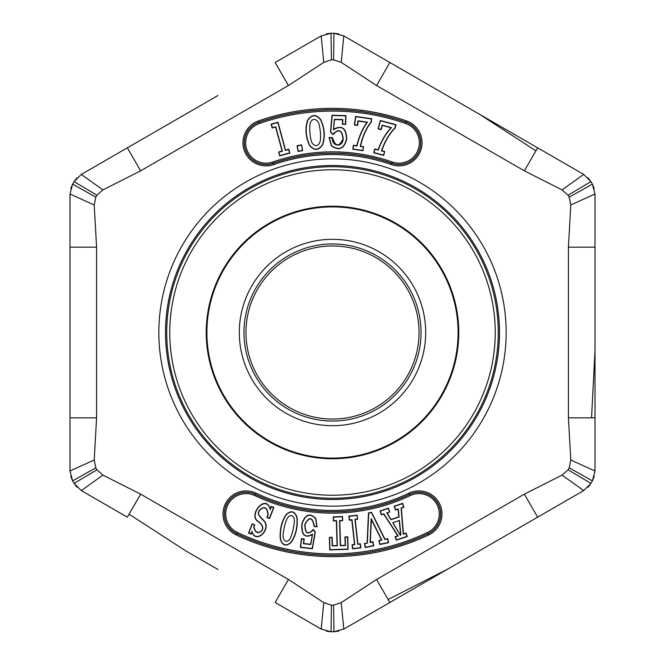 <?xml version="1.0" encoding="UTF-8"?>
<svg xmlns="http://www.w3.org/2000/svg" width="665" height="665" viewBox="0 0 665 665"><rect width="100%" height="100%" fill="white"/><g stroke="black" fill="none" stroke-linecap="round" stroke-linejoin="round"><path stroke-width="1" d="M217.97 569.489L185.552 550.77M70 350.654L70 351.81M338.751 33.865L333.946 33.25L343.813 35.918L447.03 95.511M184.521 114.821L217.954 95.519M70.748 476.398L72.618 480.878L70 470.986L70 194.014L72.618 184.122L70.748 188.602M77.007 177.763L74.064 181.628L81.313 174.413L127.356 147.83L140.648 170.847L102.925 189.891L96.924 195.194L95.802 197.131L94.206 204.986L96.583 247.172L96.583 417.828L94.206 460.014L95.802 467.869L96.924 469.806L102.925 475.109L140.648 494.153L288.435 579.473L323.78 602.623L331.386 605.167L333.614 605.167L341.22 602.623L376.565 579.473L524.352 494.153L562.075 475.109L568.076 469.806L569.198 467.869L570.794 460.014L568.417 417.828L568.417 247.172L570.794 204.986L569.198 197.131L568.076 195.194L562.075 189.891L524.352 170.847L376.565 85.527L341.22 62.377L333.614 59.833L331.386 59.833L323.78 62.377L288.435 85.527L140.648 170.847M288.435 85.527L275.144 62.502L321.187 35.918L331.054 33.25L326.249 33.865M376.565 85.527L389.856 62.502L583.687 174.413L590.936 181.628L587.993 177.763M594.252 188.602L592.382 184.122L595 194.014L595 470.986L592.382 480.878L594.252 476.398M587.993 487.237L590.936 483.372L583.687 490.587L343.813 629.082L333.946 631.75L338.751 631.135M326.249 631.135L331.054 631.75L321.187 629.082L275.144 602.498L288.435 579.473M140.648 494.153L127.356 517.17L81.313 490.587L74.064 483.372L77.007 487.237M333.722 129.16C342.176 124.92 346.507 128.32 346.706 139.359C344.021 148.968 338.917 151.113 331.386 145.793L329.05 137.514L332.425 137.613C335.493 146.849 339.025 147.264 343.015 138.869C341.893 129.891 338.585 128.47 333.09 134.604L330.447 132.136L332.001 115.236L345.916 115.635L345.667 124.363L342.442 124.272L342.575 119.783L334.578 119.559L333.431 129.766C341.793 124.962 346.141 128.154 346.473 139.334C343.847 148.736 338.876 150.839 331.569 145.652L329.291 137.755L332.209 137.838C331.968 146.973 342.666 147.638 343.248 138.894C342.134 129.808 338.743 128.245 333.065 134.189L330.696 132.011L332.217 115.477L345.675 115.868L345.434 124.122L342.683 124.047L342.816 119.559L334.37 119.318L333.431 129.766M301.611 144.895L302.625 150.623L298.078 151.429L297.064 145.693L301.611 144.895L302.351 150.431L298.269 151.155L297.338 145.884L301.42 145.161M279.699 155.859L278.652 151.994L282.093 151.063L275.593 127.032L272.16 127.963L271.121 124.139L278.003 122.277L285.534 150.132L288.818 149.251L289.857 153.108L279.699 155.859L278.943 152.16L282.376 151.229L275.759 126.741L272.318 127.672L271.411 124.305L277.837 122.568L285.368 150.423L288.652 149.534L289.574 152.942L279.865 155.568M384.719 151.537L383.697 155.402L373.738 152.767L374.761 148.894L378.119 149.783C381.378 140.789 385.683 133.441 391.028 127.747L382.342 125.436L381.203 129.708L378.094 128.885L380.314 120.515L396.066 124.696L395.209 127.946C389.449 133.748 384.977 141.354 381.785 150.756L384.719 151.537L383.53 155.12L374.021 152.593L374.927 149.184L378.269 150.074C381.602 140.814 386.008 133.324 391.477 127.622L382.175 125.153L381.037 129.426L378.377 128.719L380.48 120.806L395.783 124.862L395.002 127.813C389.141 133.773 384.636 141.47 381.494 150.922L384.437 151.703M363.556 146.732L362.982 150.689L352.783 149.209L353.356 145.253L356.789 145.751C359 136.433 362.425 128.644 367.088 122.368L358.186 121.08L357.554 125.452L354.362 124.987L355.609 116.425L371.743 118.761L371.261 122.086C366.207 128.52 362.641 136.591 360.546 146.292L363.556 146.732L362.782 150.423L353.049 149.018L353.556 145.519L356.98 146.017C359.225 136.433 362.733 128.495 367.512 122.194L357.986 120.814L357.354 125.186L354.628 124.796L355.808 116.691L371.477 118.96L371.037 121.986C365.9 128.569 362.317 136.741 360.28 146.491L363.29 146.932M309.508 145.394C305.543 136.716 304.919 128.312 307.629 120.174C311.735 114.23 316.108 114.031 320.746 119.592C324.695 128.129 325.335 136.516 322.658 144.77C318.527 150.772 314.138 150.988 309.508 145.394L309.707 145.278C305.792 136.657 305.168 128.328 307.837 120.282C311.819 114.488 316.05 114.305 320.547 119.717C324.445 128.179 325.085 136.5 322.45 144.671C318.444 150.514 314.196 150.714 309.707 145.278M252.143 523.796L254.737 524.793L253.914 526.938C255.518 532.632 258.078 533.895 261.586 530.728C263.806 527.902 262.284 524.585 257.031 520.77C248.918 513.937 265.859 493.696 270.231 508.925L271.204 506.381L273.855 507.395L269.591 518.55L266.939 517.536L267.978 514.818C267.089 507.453 264.412 505.882 259.94 510.105C255.476 514.968 263.182 518.642 265.285 522.432C269.674 531.393 255.684 543.446 251.952 532.067L251.162 534.12L248.569 533.122L252.143 523.796L254.429 524.926L253.673 526.896C255.327 532.856 258.028 534.178 261.777 530.861C264.022 527.827 262.5 524.411 257.205 520.62C249.151 513.654 266.54 493.754 270.206 509.648L271.345 506.68L273.556 507.528L269.45 518.251L267.239 517.403L268.211 514.868C267.305 507.254 264.479 505.624 259.741 509.98C255.177 515.009 263.107 518.949 265.077 522.54C269.383 531.593 255.169 543.288 251.952 531.418L251.029 533.812L248.876 532.989L252.276 524.103M297.105 517.628C297.862 527.004 295.933 535.209 291.328 542.249C286.208 546.813 282.534 545.799 280.322 539.224C279.541 529.988 281.453 521.784 286.058 514.627C291.22 510.022 294.903 511.019 297.105 517.628L296.881 517.678C297.612 526.988 295.701 535.125 291.154 542.1C286.208 546.539 282.675 545.566 280.555 539.182C279.782 530.013 281.677 521.875 286.241 514.777C291.22 510.296 294.761 511.26 296.881 517.678M367.113 542.956L368.476 512.931L371.56 512.283L384.969 539.224L387.712 538.65L388.56 542.682L379.79 544.51L378.95 540.479L381.519 539.947L371.353 519.506L370.355 542.274L372.94 541.734L373.788 545.765L365.26 547.544L364.42 543.521L367.346 543.147L368.701 513.122L371.427 512.549L384.836 539.49L387.537 538.924L388.277 542.499L379.973 544.236L379.225 540.662L381.86 540.113L371.153 518.592L370.106 542.565L372.766 542.017L373.506 545.583L365.442 547.27L364.694 543.696L367.346 543.147M312.209 534.818C304.479 538.401 301.054 534.685 301.927 523.688C305.16 514.319 309.79 512.574 315.809 518.434L317.039 526.846L314.129 526.497C312.351 517.079 309.333 516.397 305.077 524.452C305.202 533.471 307.937 535.134 313.265 529.44L315.326 532.1L312.384 548.8L300.372 547.362L301.411 538.692L304.196 539.024L303.656 543.48L310.555 544.311L312.558 534.178C304.869 538.442 301.403 534.959 302.159 523.729C305.326 514.569 309.807 512.848 315.601 518.55L316.823 526.589L314.37 526.289C312.4 516.805 309.225 516.173 304.844 524.411C304.944 533.496 307.745 535.325 313.257 529.897L315.077 532.191L312.193 548.542L300.63 547.154L301.619 538.949L303.93 539.232L303.398 543.687L310.746 544.569L312.558 534.178M357.172 515.192L357.629 519.282L355.185 519.556L357.936 544.07L360.38 543.795L360.837 547.885L352.541 548.816L352.076 544.726L354.528 544.452L351.785 519.939L349.333 520.213L348.876 516.123L357.172 515.192L357.371 519.074L354.927 519.348L357.728 544.327L360.172 544.053L360.58 547.677L352.741 548.558L352.342 544.934L354.786 544.66L351.993 519.673L349.541 519.955L349.133 516.323L356.964 515.45M342.558 516.58L342.683 520.695L339.773 520.786L340.505 545.441L345.185 545.3L344.935 536.904L347.745 536.821L348.111 549.332L329.74 549.88L329.366 537.37L332.168 537.287L332.417 545.682L337.08 545.541L336.349 520.886L333.398 520.969L333.273 516.863L342.558 516.58L342.442 520.471L339.532 520.554L340.281 545.682L345.426 545.533L345.177 537.137L347.512 537.062L347.87 549.107L329.965 549.639L329.607 537.594L331.943 537.528L332.192 545.923L337.321 545.774L336.581 520.645L333.622 520.728L333.514 517.087L342.334 516.821M389.757 512.033L387.088 512.931L391.07 519.456L398.8 516.846L398.077 509.232L395.459 510.113L394.146 506.206L402.624 503.355L403.938 507.254L401.344 508.135L403.464 533.87L406.074 532.989L407.263 536.505L396.274 540.213L395.085 536.688L397.761 535.79L383.747 514.053L381.336 514.868L380.023 510.969L388.443 508.135L389.757 512.033L386.731 512.806L390.97 519.731L399.05 517.013L398.285 508.916L395.609 509.814L394.445 506.356L402.475 503.654L403.638 507.112L401.095 507.969L403.256 534.186L405.933 533.28L406.963 536.364L396.423 539.913L395.384 536.838L398.119 535.915L383.846 513.779L381.486 514.569L380.322 511.119L388.294 508.426L389.457 511.884M506.148 332.5A173.648 173.648 0 0 1 245.676 482.89A173.648 173.648 0 0 1 245.676 182.11A173.648 173.648 0 0 1 506.148 332.5M388.127 599.506L448.035 568.908M129.085 514.178L185.535 550.761M591.551 417.828L595 350.646M70 313.215L70 314.354M535.915 150.822L479.465 114.239M570.794 460.014L595 470.986L592.382 480.878L590.936 483.372L583.687 490.587L562.075 475.109M562.075 189.891L583.687 174.413L590.936 181.628L592.382 184.122L595 194.014L570.794 204.986M341.22 602.623L343.813 629.082L333.946 631.75L331.054 631.75L321.187 629.082L323.78 602.623M323.78 62.377L321.187 35.918L331.054 33.25L333.946 33.25L343.813 35.918L341.22 62.377M102.925 475.109L81.313 490.587L74.064 483.372L72.618 480.878L70 470.986L94.206 460.014M94.206 204.986L70 194.014L72.618 184.122L74.064 181.628L81.313 174.413L102.925 189.891M313.265 529.44L313.257 529.897M371.353 519.506L371.153 518.592M287.604 517.827C285.11 521.219 282.035 535.774 283.398 538.451C284.828 541.726 286.765 542.191 289.192 539.847C291.694 537.752 295.484 521.576 294.046 518.509C292.517 514.768 290.372 514.544 287.604 517.827M399.432 520.462L392.757 522.707L400.255 535.2L400.904 534.976L399.432 520.462L392.757 522.707M393.106 522.84L400.255 535.2M400.355 534.918L400.904 534.976M400.654 534.818L399.233 520.778M251.952 532.067L251.952 531.418M270.231 508.925L270.206 509.648M391.028 127.747L391.477 127.622M367.088 122.368L367.512 122.194M319.89 142.219C321.503 138.212 320.015 123.416 317.612 121.296C314.944 118.636 312.666 118.794 310.779 121.786C308.735 124.563 309.965 141.13 312.575 143.598C315.509 146.674 317.945 146.209 319.89 142.219M333.09 134.604L333.065 134.189M499.506 332.5A167.006 167.006 0 0 0 249.001 187.871A167.006 167.006 0 0 0 249.001 477.129A167.006 167.006 0 0 0 499.506 332.5M425.691 332.5A93.191 93.191 0 0 1 285.908 413.206A93.191 93.191 0 0 1 285.908 251.794A93.191 93.191 0 0 1 425.691 332.5M243.964 332.5A88.536 88.536 0 0 1 376.772 255.826A88.536 88.536 0 0 1 376.772 409.175A88.536 88.536 0 0 1 243.964 332.5M245.959 332.5A86.541 86.541 0 0 0 375.775 407.446A86.541 86.541 0 0 0 375.775 257.555A86.541 86.541 0 0 0 245.959 332.5M458.767 332.5A126.267 126.267 0 0 1 332.5 458.767A126.267 126.267 0 0 1 206.233 332.5A126.267 126.267 0 0 1 332.5 206.233A126.267 126.267 0 0 1 458.767 332.5A126.267 126.267 0 0 1 332.5 458.767A126.267 126.267 0 0 1 206.233 332.5A126.267 126.267 0 0 1 332.5 206.233A126.267 126.267 0 0 1 458.767 332.5M498.276 332.5A165.776 165.776 0 0 1 332.5 498.276A165.776 165.776 0 0 1 166.724 332.5A165.776 165.776 0 0 1 332.5 166.724A165.776 165.776 0 0 1 498.276 332.5A165.776 165.776 0 0 1 332.5 498.276A165.776 165.776 0 0 1 166.724 332.5A165.776 165.776 0 0 1 332.5 166.724A165.776 165.776 0 0 1 498.276 332.5M272.783 162.002A180.647 180.647 0 0 1 392.217 162.002A20.382 20.382 0 0 0 418.194 149.509A20.382 20.382 0 0 0 405.692 123.54A221.412 221.412 0 0 0 259.308 123.54A20.382 20.382 0 0 0 246.806 149.509A20.382 20.382 0 0 0 272.783 162.002L273.215 163.258A21.704 21.704 0 0 1 245.56 149.949A21.704 21.704 0 0 1 258.868 122.285L258.843 122.21A21.787 21.787 0 0 0 245.485 149.974A21.787 21.787 0 0 0 273.249 163.332A179.251 179.251 0 0 1 391.752 163.332A21.787 21.787 0 0 0 419.515 149.974A21.787 21.787 0 0 0 406.157 122.21A222.817 222.817 0 0 0 258.843 122.21L258.402 120.964A224.138 224.138 0 0 1 406.598 120.964A23.109 23.109 0 0 1 420.762 150.406A23.109 23.109 0 0 1 391.319 164.579A177.921 177.921 0 0 0 273.681 164.579A23.109 23.109 0 0 1 244.238 150.406A23.109 23.109 0 0 1 258.402 120.964M254.861 495.616A20.382 20.382 0 0 0 227.704 505.259A20.382 20.382 0 0 0 237.347 532.424A221.412 221.412 0 0 0 427.653 532.424A20.382 20.382 0 0 0 437.296 505.259A20.382 20.382 0 0 0 410.139 495.616A180.647 180.647 0 0 1 254.861 495.616L255.468 494.353A21.787 21.787 0 0 0 226.441 504.66A21.787 21.787 0 0 0 236.748 533.687A222.817 222.817 0 0 0 428.252 533.687A21.787 21.787 0 0 0 438.559 504.66A21.787 21.787 0 0 0 409.532 494.353A179.251 179.251 0 0 1 255.468 494.353L256.033 493.156A177.921 177.921 0 0 0 408.967 493.156A23.109 23.109 0 0 1 439.756 504.087A23.109 23.109 0 0 1 428.825 534.884A224.138 224.138 0 0 1 236.175 534.884A23.109 23.109 0 0 1 225.244 504.087A23.109 23.109 0 0 1 256.033 493.156M95.802 197.131L72.618 184.122L74.064 181.628L96.924 195.194M331.386 59.833L331.054 33.25L333.946 33.25L333.614 59.833M568.076 195.194L590.936 181.628L592.382 184.122L569.198 197.131M569.198 467.869L592.382 480.878L590.936 483.372L568.076 469.806M333.614 605.167L333.946 631.75L331.054 631.75L331.386 605.167M96.924 469.806L74.064 483.372L72.618 480.878L95.802 467.869M568.417 247.172L595 247.172M595 417.828L568.417 417.828M537.644 517.17L524.352 494.153M389.856 602.498L376.565 579.473M524.352 170.847L537.644 147.83M70 417.828L96.583 417.828M96.583 247.172L70 247.172M237.347 532.424L236.782 533.621A21.704 21.704 0 0 1 226.507 504.693A21.704 21.704 0 0 1 255.435 494.419A179.326 179.326 0 0 0 409.565 494.419A21.704 21.704 0 0 1 438.493 504.693A21.704 21.704 0 0 1 428.218 533.621A222.733 222.733 0 0 1 236.782 533.621L236.175 534.884M427.653 532.424L428.825 534.884M410.139 495.616L408.967 493.156M259.308 123.54L258.868 122.285A222.733 222.733 0 0 1 406.132 122.285A21.704 21.704 0 0 1 419.44 149.949A21.704 21.704 0 0 1 391.785 163.258A179.326 179.326 0 0 0 273.215 163.258L273.681 164.579M405.692 123.54L406.598 120.964M392.217 162.002L391.319 164.579M495.234 332.5A162.734 162.734 0 0 0 332.5 169.766A162.734 162.734 0 0 0 169.766 332.5A162.734 162.734 0 0 0 332.5 495.234A162.734 162.734 0 0 0 495.234 332.5M206.898 332.5A125.602 125.602 0 0 0 332.5 458.102A125.602 125.602 0 0 0 458.102 332.5A125.602 125.602 0 0 0 332.5 206.898A125.602 125.602 0 0 0 206.898 332.5M185.527 114.247L127.356 147.83"/></g></svg>
